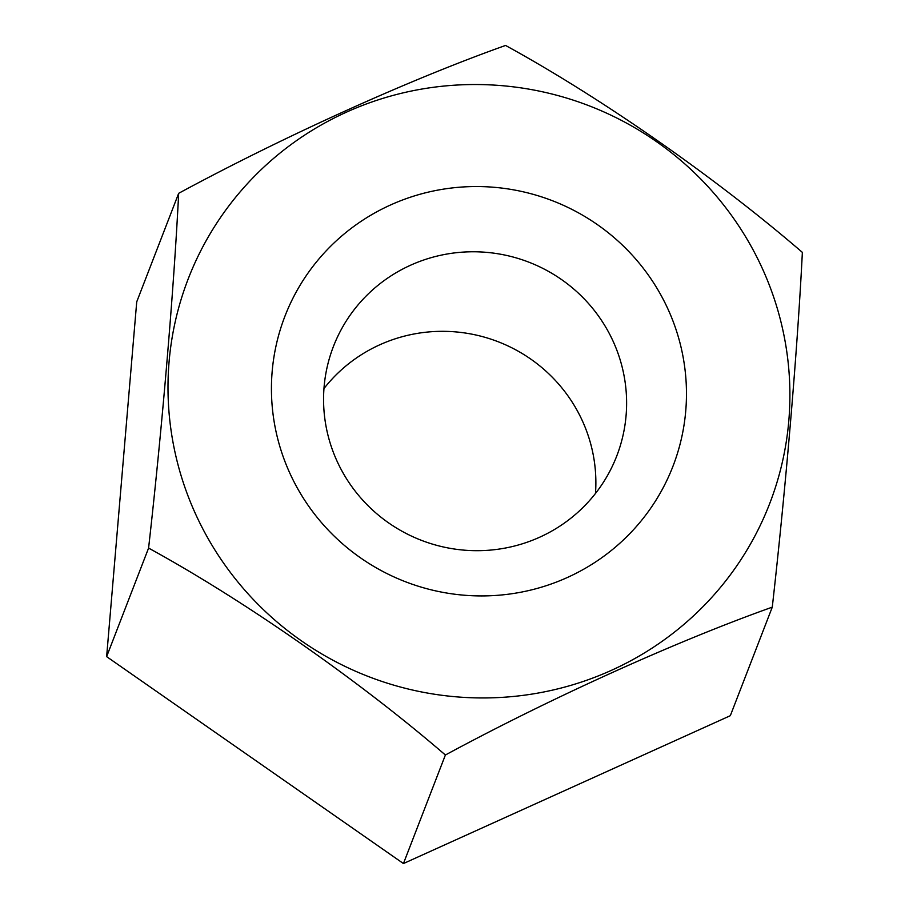 <?xml version="1.0" encoding="UTF-8"?>
<svg xmlns="http://www.w3.org/2000/svg" width="909" height="909" viewBox="0 0 909 909"><rect width="100%" height="100%" fill="white"/><g stroke="black" fill="none" stroke-linecap="round" stroke-linejoin="round"><path stroke-width="1.36" d="M197.651 518.482A311.696 305.969 -158.9 0 1 346.431 112.159A311.696 305.969 -158.9 0 1 760.254 263.996A311.696 305.969 -158.9 0 1 611.462 670.319A311.696 305.969 -158.9 0 1 197.651 518.482M802.363 252.372C716.394 178.266 601.951 98.24 505.563 45.45C409.629 79.56 283.46 136.611 178.675 193.31C173.835 290.062 162.302 426.753 148.587 548.082C243.18 599.86 357.771 679.512 445.387 755.004C550.172 698.317 676.341 641.265 772.275 607.155C785.74 488.076 797.42 350.999 802.363 252.372M666.683 306.322A208.013 204.195 -158.9 0 1 567.386 577.488A208.013 204.195 -158.9 0 1 291.221 476.157A208.013 204.195 -158.9 0 1 390.506 204.991A208.013 204.195 -158.9 0 1 666.683 306.322M612.166 339.227A151.883 149.087 -158.9 0 1 616.756 455.988A151.883 149.087 -158.9 0 1 480.963 550.638A151.883 149.087 -158.9 0 1 338.012 463.238A151.883 149.087 -158.9 0 1 333.421 346.477A151.883 149.087 -158.9 0 1 469.203 251.827A151.883 149.087 -158.9 0 1 612.166 339.227M323.968 388.541A151.883 149.087 -158.9 0 1 581.419 418.776A151.883 149.087 -158.9 0 1 595.475 493.473M178.675 193.31L136.725 301.845L106.637 656.628L403.437 863.55L730.325 715.69L772.275 607.155M403.437 863.55L445.387 755.004M106.637 656.628L148.587 548.082"/></g></svg>
